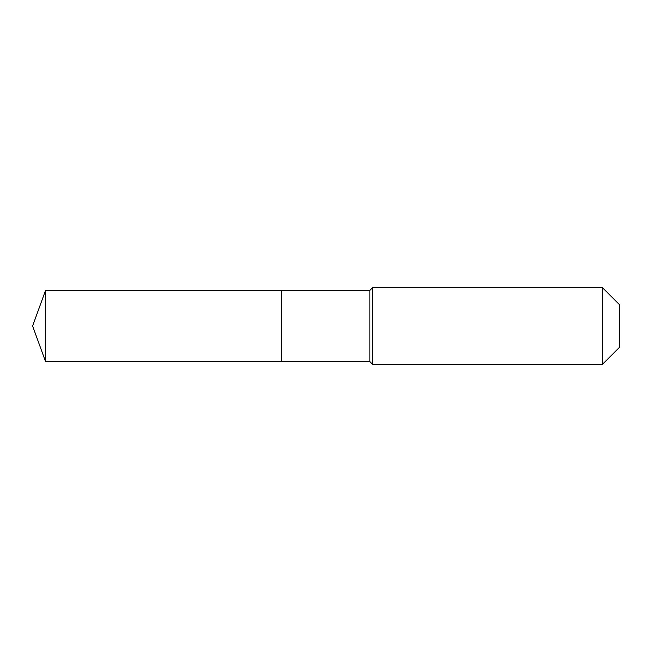 <?xml version="1.0" encoding="UTF-8"?>
<svg xmlns="http://www.w3.org/2000/svg" width="652" height="652" viewBox="0 0 652 652"><rect width="100%" height="100%" fill="white"/><g stroke="black" fill="none" stroke-linecap="round" stroke-linejoin="round"><path stroke-width="0.98" d="M32.6 326L45.575 290.352L369.871 290.352L372.618 287.613L602.399 287.613L619.4 304.614L619.4 347.386L602.399 364.387L372.618 364.387L369.871 361.648L45.575 361.648L32.6 326L45.575 361.648L45.575 290.352M619.4 347.386L602.399 364.387L372.618 364.387L369.871 361.648L281.395 361.648L281.395 290.352L281.395 361.648L45.575 361.648M369.871 361.648L369.871 290.352M372.618 364.387L372.618 287.613M602.399 364.387L602.399 287.613"/></g></svg>
